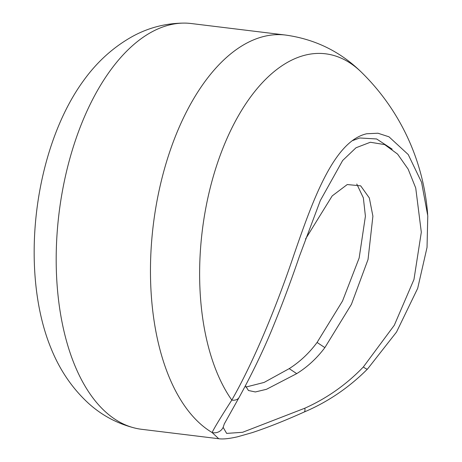 <?xml version="1.0" encoding="UTF-8"?>
<svg xmlns="http://www.w3.org/2000/svg" width="462" height="462" viewBox="0 0 462 462"><rect width="100%" height="100%" fill="white"/><g stroke="black" fill="none" stroke-linecap="round" stroke-linejoin="round"><path stroke-width="0.69" d="M184.991 23.1C166.597 23.054 149.336 27.368 133.212 36.042C113.669 46.801 97.026 61.787 83.281 81A185.193 98.008 97 0 0 34.223 245.824A185.193 98.008 97 0 0 50.699 347.511C59.413 369.473 71.957 388.028 88.334 403.176C101.894 415.477 117.602 423.821 135.47 428.21A204.4 108.172 -83 0 1 56.254 252.212A204.4 108.172 -83 0 1 184.991 23.1A204.4 108.172 -83 0 1 191.181 23.522L285.458 35.043A204.4 108.172 -83 0 0 150.531 263.733A204.4 108.172 -83 0 0 212.11 432.53C214.345 427.806 220.911 416.995 231.803 400.092A190.644 100.889 -83 0 1 199.688 267.1A190.644 100.889 -83 0 1 306.017 54.938A190.644 100.889 -83 0 1 361.405 72.205L361.405 72.205C340.355 51.536 315.038 39.149 285.458 35.043M392.198 149.174L376.617 138.964L359.742 137.976L352.391 140.662M224.359 423.735L223.14 427.35A9.621 9.436 -170.9 0 1 212.11 432.53L218.728 438.727L141.58 429.296A204.4 108.172 -83 0 1 135.47 428.21M224.261 423.972L239.12 397.401A9.621 6.635 28.6 0 1 231.803 400.092C252.754 363.398 275.612 309.355 294.155 254.158C312.653 200.641 333.818 141.124 366.695 133.761L377.974 133.229L388.981 136.81L408.223 154.539L421.575 182.317L427.777 215.846M245.391 385.735L248.469 390.511L255.359 391.955L266.493 389.293L296.725 373.631C307.478 366.949 316.857 358.281 324.861 347.626L351.415 304.354L368.041 259.477L372.898 216.181L369.334 197.961L360.683 185.84L347.251 184.546L332.184 195.917L305.532 239.021M223.14 427.35L226.646 433.396L242.562 432.305L304.845 408.2C326.923 398.302 346.425 384.557 363.351 366.967L394.3 325.254L413.969 279.475L421.315 232.213L415.731 188.011L408.137 169.121L397.58 154.089L384.638 144.594L370.345 142.256L356 147.771L342.66 160.493L320.333 200.52L299.451 256.237C290.523 282.403 281.081 307.49 271.136 331.491C262.07 353.205 250.612 376.49 239.12 397.401M304.845 408.2A9.621 3.009 65.9 0 1 304.112 412.052C327.801 401.998 348.954 387.641 367.561 368.982A9.621 1.709 -136.4 0 1 363.351 366.967M245.796 387.087L264.114 382.432L289.206 368.636C299.855 361.873 309.147 353.147 317.076 342.452L342.55 300.958L359.153 257.998L365.413 216.216L363.351 197.846L356.779 184.02M317.076 342.452L324.861 347.626M289.206 368.636L296.725 373.631M427.679 214.495A222.453 222.453 0 0 0 361.405 72.205M218.728 438.727C221.079 439.056 225.947 439.408 237.491 436.815L252.246 432.623C267.602 427.541 284.892 420.686 304.112 412.052M367.561 368.982L396.529 332.045L417.683 288.357L427.038 247.407L427.777 215.794"/></g></svg>
